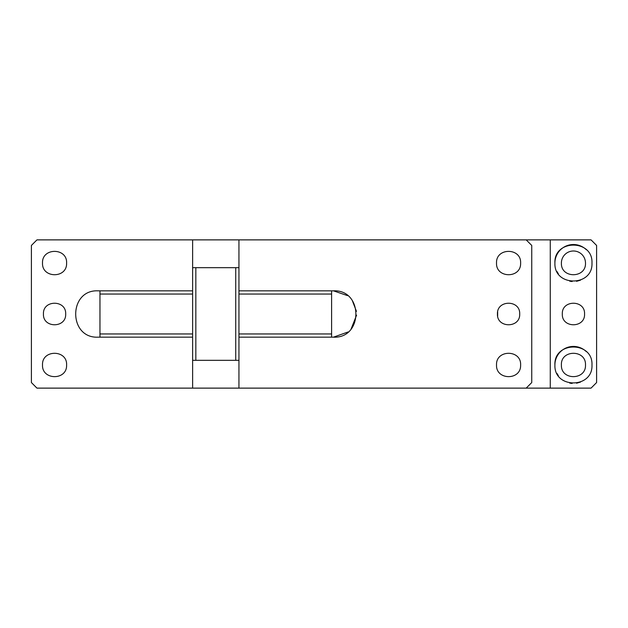 <?xml version="1.0" encoding="UTF-8"?>
<svg xmlns="http://www.w3.org/2000/svg" width="628" height="628" viewBox="0 0 628 628"><rect width="100%" height="100%" fill="white"/><g stroke="black" fill="none" stroke-linecap="round" stroke-linejoin="round"><path stroke-width="0.94" d="M192.623 388.128L36.958 388.128L31.4 382.562L31.4 245.438L36.958 239.872L192.623 239.872L192.623 294.045L99.962 294.045L99.962 337.165L192.623 337.165L192.623 388.128L526.185 388.128L531.743 382.562L531.743 245.438L526.185 239.872L192.623 239.872M497.659 311.896L497.659 316.104M192.623 290.835L98.109 290.835C68.232 289.406 68.232 338.594 98.109 337.165L192.623 337.165L192.623 294.045M66.607 263.407L66.607 263.038C67.353 247.495 41.778 247.503 42.516 263.038C41.77 278.345 66.882 278.73 66.607 263.407M66.607 365.331L66.607 364.962C67.353 349.419 41.778 349.419 42.516 364.962C41.77 380.262 66.882 380.647 66.607 365.331M43.442 314C42.759 328.342 66.372 328.342 65.681 314C66.364 299.658 42.759 299.658 43.442 314M192.623 267.669L238.946 267.669L238.946 239.872M331.608 333.955L331.608 337.165L238.946 337.165L238.946 333.955L331.608 333.955L331.608 290.835L333.46 290.835C363.337 289.406 363.337 338.594 333.46 337.165L238.946 337.165L238.946 360.331L192.623 360.331M238.946 388.128L238.946 360.331M520.62 263.407L520.62 263.038C521.366 247.495 495.79 247.503 496.528 263.038C495.782 278.345 520.895 278.73 520.62 263.407M520.62 365.331L520.62 364.962C521.366 349.419 495.79 349.419 496.528 364.962C495.782 380.262 520.895 380.647 520.62 365.331M497.455 314C496.772 328.342 520.384 328.342 519.694 314C520.384 299.658 496.772 299.658 497.455 314M331.608 290.835L238.946 290.835L238.946 267.669M333.46 337.165L348.061 331.976M351.107 329.001L356.594 315.138M356.469 311.362L352.284 300.514M347.598 295.647L333.46 290.835M195.834 267.669L195.834 360.331M235.736 360.331L235.736 267.669M238.946 290.835L238.946 333.955M238.946 294.045L331.608 294.045M99.962 290.835L99.962 294.045M192.623 333.955L99.962 333.955M550.269 388.128L591.042 388.128L596.6 382.562L596.6 245.438L591.042 239.872L550.269 239.872L550.269 388.128L526.185 388.128M550.269 239.872L526.185 239.872M562.319 314C561.628 328.342 585.241 328.342 584.558 314C585.241 299.658 561.628 299.658 562.319 314M554.909 263.407C554.226 287.098 593.122 286.706 591.969 263.038C593.115 239.135 553.755 239.135 554.909 263.038L554.909 263.038A18.534 18.534 0 0 1 586.348 249.748M554.909 365.331C554.226 389.015 593.122 388.63 591.969 364.962C593.115 341.051 553.755 341.051 554.909 364.962L554.909 364.962A18.534 18.534 0 0 1 586.348 351.664M561.393 263.407L561.393 263.038A12.042 12.042 0 0 1 573.435 250.996A12.042 12.042 0 0 1 585.484 263.038C586.238 278.337 561.11 278.73 561.393 263.407M561.393 365.331L561.393 364.962C560.647 349.419 586.23 349.419 585.484 364.962C586.238 380.262 561.11 380.647 561.393 365.331M580.5 280.174L576.535 281.313M572.124 281.525L569.737 281.195M558.37 273.832L556.957 271.508M580.5 382.091L576.535 383.229M572.124 383.449L569.737 383.119M558.37 375.748L556.957 373.432"/></g></svg>
